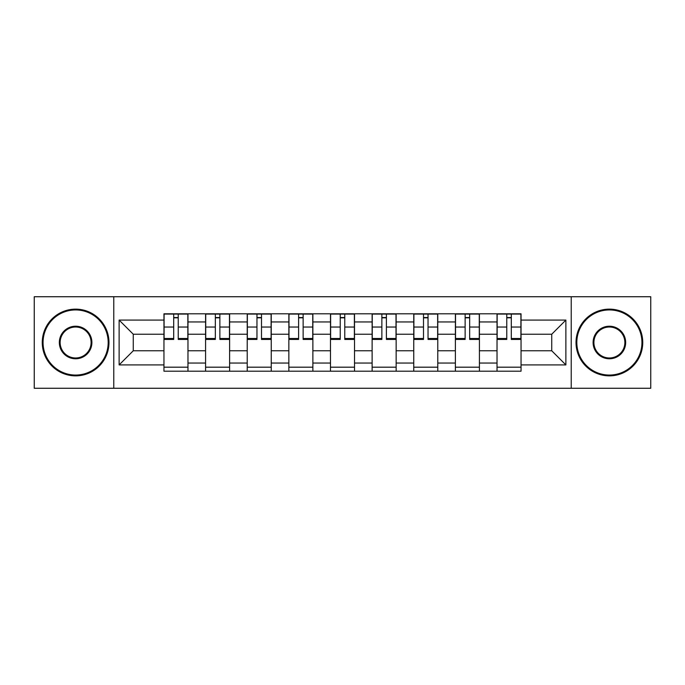 <?xml version="1.0" encoding="UTF-8"?>
<svg xmlns="http://www.w3.org/2000/svg" width="685" height="685" viewBox="0 0 685 685"><rect width="100%" height="100%" fill="white"/><g stroke="black" fill="none" stroke-linecap="round" stroke-linejoin="round"><path stroke-width="1.03" d="M571.221 388.267L650.75 388.267L650.75 296.733L34.25 296.733L34.25 388.267L571.221 388.267L571.221 296.733M205.586 371.193L205.586 321.95L187.973 321.95L187.973 371.193M187.973 321.95L187.973 313.807M205.586 321.95L205.586 313.807M229.612 313.807L229.612 371.193M247.225 371.193L247.225 313.807M271.243 313.807L271.243 371.193M288.856 371.193L288.856 313.807M312.874 313.807L312.874 371.193M330.487 371.193L330.487 313.807M354.513 313.807L354.513 371.193M372.126 371.193L372.126 313.807M396.144 313.807L396.144 371.193M413.757 371.193L413.757 313.807M437.775 313.807L437.775 371.193M455.388 371.193L455.388 313.807M479.414 313.807L479.414 371.193M497.027 371.193L497.027 313.807M497.027 350.771L479.414 350.771M455.388 350.771L437.775 350.771M413.757 350.771L396.144 350.771M372.126 350.771L354.513 350.771M330.487 350.771L312.874 350.771M288.856 350.771L271.243 350.771M247.225 350.771L229.612 350.771M205.586 350.771L187.973 350.771M497.027 334.229L479.414 334.229M455.388 334.229L437.775 334.229M413.757 334.229L396.144 334.229M372.126 334.229L354.513 334.229M330.487 334.229L312.874 334.229M288.856 334.229L271.243 334.229M247.225 334.229L229.612 334.229M205.586 334.229L187.973 334.229M133.267 350.771L163.955 350.771L163.955 334.229L133.267 334.229L133.267 350.771L119.121 364.917L119.121 320.083L163.955 320.083L163.955 334.229M521.045 334.229L521.045 350.771L551.733 350.771L551.733 334.229L521.045 334.229L521.045 313.807L163.955 313.807L163.955 320.083M521.045 320.083L565.878 320.083L565.878 364.917L521.045 364.917L521.045 350.771M163.955 350.771L163.955 371.193L521.045 371.193L521.045 364.917M163.955 364.917L119.121 364.917M113.778 388.267L113.778 296.733M187.973 367.186L163.955 367.186M173.699 317.814L178.237 317.814M229.612 367.186L205.586 367.186M215.33 317.814L219.868 317.814M271.243 367.186L247.225 367.186M256.961 317.814L261.499 317.814M312.874 367.186L288.856 367.186M298.6 317.814L303.138 317.814M354.513 367.186L330.487 367.186M340.231 317.814L344.769 317.814M396.144 367.186L372.126 367.186M381.862 317.814L386.4 317.814M437.775 367.186L413.757 367.186M423.501 317.814L428.039 317.814M479.414 367.186L455.388 367.186M465.132 317.814L469.67 317.814M521.045 367.186L497.027 367.186M506.763 317.814L511.301 317.814M119.121 320.083L133.267 334.229M551.733 350.771L565.878 364.917M551.733 334.229L565.878 320.083M178.237 339.435L178.237 314.081L187.844 314.081L187.844 339.435L178.237 339.435M173.699 317.549L178.237 317.549M169.426 314.081L164.092 314.081L164.092 339.435L173.699 339.435L173.699 314.081L169.829 314.081M164.092 314.081L182.107 314.081M219.868 339.435L219.868 314.081L229.475 314.081L229.475 339.435L219.868 339.435M215.33 317.549L219.868 317.549M211.057 314.081L205.723 314.081L205.723 339.435L215.33 339.435L215.33 314.081L211.459 314.081M205.723 314.081L223.738 314.081M261.499 339.435L261.499 314.081L271.106 314.081L271.106 339.435L261.499 339.435M256.961 317.549L261.499 317.549M252.696 314.081L247.353 314.081L247.353 339.435L256.961 339.435L256.961 314.081L253.09 314.081M247.353 314.081L265.369 314.081M75.615 375.063A32.563 32.563 0 0 0 108.179 342.5A32.563 32.563 0 0 0 75.615 309.937A32.563 32.563 0 0 0 43.061 342.5A32.563 32.563 0 0 0 75.615 375.063M75.615 309.14A33.359 33.359 0 0 1 108.975 342.5A33.359 33.359 0 0 1 75.615 375.859A33.359 33.359 0 0 1 42.256 342.5A33.359 33.359 0 0 1 75.615 309.14M75.615 358.777A16.277 16.277 0 0 1 59.338 342.5A16.277 16.277 0 0 1 75.615 326.223A16.277 16.277 0 0 1 91.893 342.5A16.277 16.277 0 0 1 75.615 358.777M75.615 327.019A15.481 15.481 0 0 0 60.134 342.5A15.481 15.481 0 0 0 75.615 357.981A15.481 15.481 0 0 0 91.096 342.5A15.481 15.481 0 0 0 75.615 327.019M609.385 375.063A32.563 32.563 0 0 0 641.939 342.5A32.563 32.563 0 0 0 609.385 309.937A32.563 32.563 0 0 0 576.821 342.5A32.563 32.563 0 0 0 609.385 375.063M609.385 309.14A33.359 33.359 0 0 1 642.744 342.5A33.359 33.359 0 0 1 609.385 375.859A33.359 33.359 0 0 1 576.025 342.5A33.359 33.359 0 0 1 609.385 309.14M609.385 358.777A16.277 16.277 0 0 1 593.107 342.5A16.277 16.277 0 0 1 609.385 326.223A16.277 16.277 0 0 1 625.662 342.5A16.277 16.277 0 0 1 609.385 358.777M609.385 327.019A15.481 15.481 0 0 0 593.904 342.5A15.481 15.481 0 0 0 609.385 357.981A15.481 15.481 0 0 0 624.866 342.5A15.481 15.481 0 0 0 609.385 327.019M303.138 339.435L303.138 314.081L312.745 314.081L312.745 339.435L303.138 339.435M298.6 317.549L303.138 317.549M294.327 314.081L288.993 314.081L288.993 339.435L298.6 339.435L298.6 314.081L294.73 314.081M288.993 314.081L307.008 314.081M344.769 339.435L344.769 314.081L354.376 314.081L354.376 339.435L344.769 339.435M340.231 317.549L344.769 317.549M335.958 314.081L330.624 314.081L330.624 339.435L340.231 339.435L340.231 314.081L336.361 314.081M330.624 314.081L348.639 314.081M386.4 339.435L386.4 314.081L396.007 314.081L396.007 339.435L386.4 339.435M381.862 317.549L386.4 317.549M377.598 314.081L372.255 314.081L372.255 339.435L381.862 339.435L381.862 314.081L377.992 314.081M372.255 314.081L390.27 314.081M428.039 339.435L428.039 314.081L437.647 314.081L437.647 339.435L428.039 339.435M423.501 317.549L428.039 317.549M419.229 314.081L413.894 314.081L413.894 339.435L423.501 339.435L423.501 314.081L419.631 314.081M413.894 314.081L431.91 314.081M469.67 339.435L469.67 314.081L479.277 314.081L479.277 339.435L469.67 339.435M465.132 317.549L469.67 317.549M460.859 314.081L455.525 314.081L455.525 339.435L465.132 339.435L465.132 314.081L461.262 314.081M455.525 314.081L473.54 314.081M511.301 339.435L511.301 314.081L520.908 314.081L520.908 339.435L511.301 339.435M506.763 317.549L511.301 317.549M502.499 314.081L497.156 314.081L497.156 339.435L506.763 339.435L506.763 314.081L502.893 314.081M497.156 314.081L515.171 314.081M455.388 321.95L437.775 321.95M413.757 321.95L396.144 321.95M372.126 321.95L354.513 321.95M330.487 321.95L312.874 321.95M288.856 321.95L271.243 321.95M247.225 321.95L229.612 321.95M497.027 321.95L479.414 321.95M455.388 363.05L437.775 363.05M413.757 363.05L396.144 363.05M372.126 363.05L354.513 363.05M330.487 363.05L312.874 363.05M288.856 363.05L271.243 363.05M247.225 363.05L229.612 363.05M205.586 363.05L187.973 363.05M497.027 363.05L479.414 363.05M178.237 338.51L187.844 338.51M178.237 327.036L187.844 327.036M164.092 338.51L173.699 338.51M164.092 327.036L173.699 327.036M219.868 338.51L229.475 338.51M219.868 327.036L229.475 327.036M205.723 338.51L215.33 338.51M205.723 327.036L215.33 327.036M261.499 338.51L271.106 338.51M261.499 327.036L271.106 327.036M247.353 338.51L256.961 338.51M247.353 327.036L256.961 327.036M303.138 338.51L312.745 338.51M303.138 327.036L312.745 327.036M288.993 338.51L298.6 338.51M288.993 327.036L298.6 327.036M344.769 338.51L354.376 338.51M344.769 327.036L354.376 327.036M330.624 338.51L340.231 338.51M330.624 327.036L340.231 327.036M386.4 338.51L396.007 338.51M386.4 327.036L396.007 327.036M372.255 338.51L381.862 338.51M372.255 327.036L381.862 327.036M428.039 338.51L437.647 338.51M428.039 327.036L437.647 327.036M413.894 338.51L423.501 338.51M413.894 327.036L423.501 327.036M469.67 338.51L479.277 338.51M469.67 327.036L479.277 327.036M455.525 338.51L465.132 338.51M455.525 327.036L465.132 327.036M511.301 338.51L520.908 338.51M511.301 327.036L520.908 327.036M497.156 338.51L506.763 338.51M497.156 327.036L506.763 327.036"/></g></svg>
